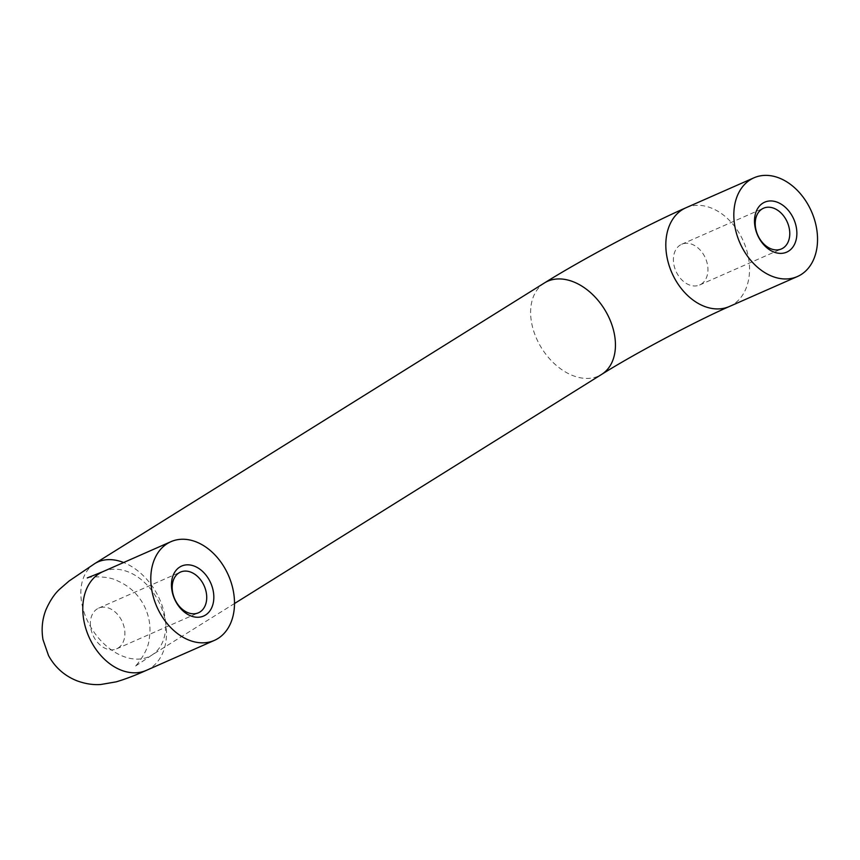 <?xml version="1.0" encoding="UTF-8"?>
<svg xmlns="http://www.w3.org/2000/svg" width="860" height="860" viewBox="0 0 860 860"><rect width="100%" height="100%" fill="white"/><g stroke="black" fill="none" stroke-linecap="round" stroke-linejoin="round"><path stroke-width="0.64" stroke-dasharray="4.3 3.22" d="M701.126 284.198A22.242 16.125 66.2 0 0 704.942 257.075A22.242 16.125 66.2 0 0 681.7 244.261A22.242 16.125 66.2 0 0 680.217 245.046A22.242 16.125 66.2 0 0 676.401 272.168A22.242 16.125 66.2 0 0 699.642 284.983A22.242 16.125 66.2 0 0 701.126 284.198M118.078 648.064A22.242 16.125 66.2 0 0 121.894 620.942A22.242 16.125 66.2 0 0 98.663 608.138A22.242 16.125 66.2 0 0 97.18 608.923A22.242 16.125 66.2 0 0 93.364 636.045A22.242 16.125 66.2 0 0 116.605 648.849A22.242 16.125 66.2 0 0 118.078 648.064M685.936 207.776A53.933 39.087 -113.8 0 1 740.997 236.339A53.933 39.087 -113.8 0 1 733.01 304.58A53.933 39.087 -113.8 0 1 729.42 306.483M544.477 282.929A53.933 36.959 -122 0 0 539.026 343.656A53.933 36.959 -122 0 0 601.581 374.433M94.707 563.633A53.933 36.959 -122 0 0 89.246 624.36A53.933 36.959 -122 0 0 151.811 655.126A53.933 36.959 -122 0 0 157.262 594.4A53.933 36.959 -122 0 0 123.614 562.515M146.372 670.359A53.933 39.087 66.2 0 0 149.973 668.457A53.933 39.087 66.2 0 0 157.95 600.216A53.933 39.087 66.2 0 0 102.888 571.653M87.29 577.92C86.795 577.2 107.102 574.888 117.895 581.027C129.118 585.993 137.718 593.916 143.695 604.817C149.436 615.878 151.242 627.467 149.092 639.582C148.146 652.009 134.966 667.478 134.665 666.65L151.811 655.126L234.5 603.526M681.7 244.261L763.529 208.217M98.663 608.138L180.493 572.083M116.605 648.849L198.424 612.804M699.642 284.983L781.471 248.927"/><path stroke-width="1.29" d="M788.512 251.184A27.305 19.791 66.2 0 0 792.554 216.645A27.305 19.791 66.2 0 0 762.863 203.143A27.305 19.791 66.2 0 0 758.821 237.693A27.305 19.791 66.2 0 0 788.512 251.184M782.955 248.142A22.242 16.125 66.2 0 0 786.771 221.02A22.242 16.125 66.2 0 0 763.529 208.217A22.242 16.125 66.2 0 0 762.046 209.001A22.242 16.125 66.2 0 0 758.23 236.124A22.242 16.125 66.2 0 0 781.471 248.927A22.242 16.125 66.2 0 0 782.955 248.142M205.475 615.061A27.305 19.791 66.2 0 0 209.507 580.511A27.305 19.791 66.2 0 0 179.815 567.019A27.305 19.791 66.2 0 0 175.784 601.57A27.305 19.791 66.2 0 0 205.475 615.061M199.907 612.019A22.242 16.125 66.2 0 0 203.723 584.897A22.242 16.125 66.2 0 0 180.493 572.083A22.242 16.125 66.2 0 0 179.009 572.867A22.242 16.125 66.2 0 0 175.193 599.99A22.242 16.125 66.2 0 0 198.424 612.804A22.242 16.125 66.2 0 0 199.907 612.019M801.025 274.62A53.933 39.087 -113.8 0 1 797.424 276.522A53.933 39.087 -113.8 0 1 741.094 245.465A53.933 39.087 -113.8 0 1 750.35 179.719A53.933 39.087 -113.8 0 1 753.941 177.816A53.933 39.087 -113.8 0 1 810.27 208.873A53.933 39.087 -113.8 0 1 801.025 274.62M167.313 543.595A53.933 39.087 66.2 0 0 158.057 609.342A53.933 39.087 66.2 0 0 214.387 640.388A53.933 39.087 66.2 0 0 217.978 638.486A53.933 39.087 66.2 0 0 227.233 572.738A53.933 39.087 66.2 0 0 170.903 541.692A53.933 39.087 66.2 0 0 167.313 543.595M797.424 276.522L729.42 306.483A53.933 39.087 -113.8 0 1 674.358 277.92A53.933 39.087 -113.8 0 1 682.335 209.679A53.933 39.087 -113.8 0 1 685.936 207.776C647.451 224.611 581.876 259.473 544.477 282.929L94.707 563.633L69.101 580.995L59.867 589.003C54.599 593.755 49.955 600.699 45.924 609.826C42.204 619.351 41.237 629.294 43 639.657L48.547 655.621C55.083 667.457 64.554 675.853 76.959 680.797C85.194 683.818 93.138 685.054 100.781 684.506L116.154 681.851C125.076 679.239 135.149 675.412 146.372 670.359L214.387 640.388M729.42 306.483C697.137 320.479 633.465 354.298 601.581 374.433A53.933 36.959 -122 0 0 607.042 313.696A53.933 36.959 -122 0 0 544.477 282.929M123.614 562.515A53.933 36.959 -122 0 0 94.707 563.633M87.29 577.92L102.888 571.653A53.933 39.087 66.2 0 0 99.298 573.555A53.933 39.087 66.2 0 0 91.321 641.796A53.933 39.087 66.2 0 0 146.372 670.359M601.581 374.433L234.5 603.526M102.888 571.653L170.903 541.692M685.936 207.776L753.941 177.816"/></g></svg>
